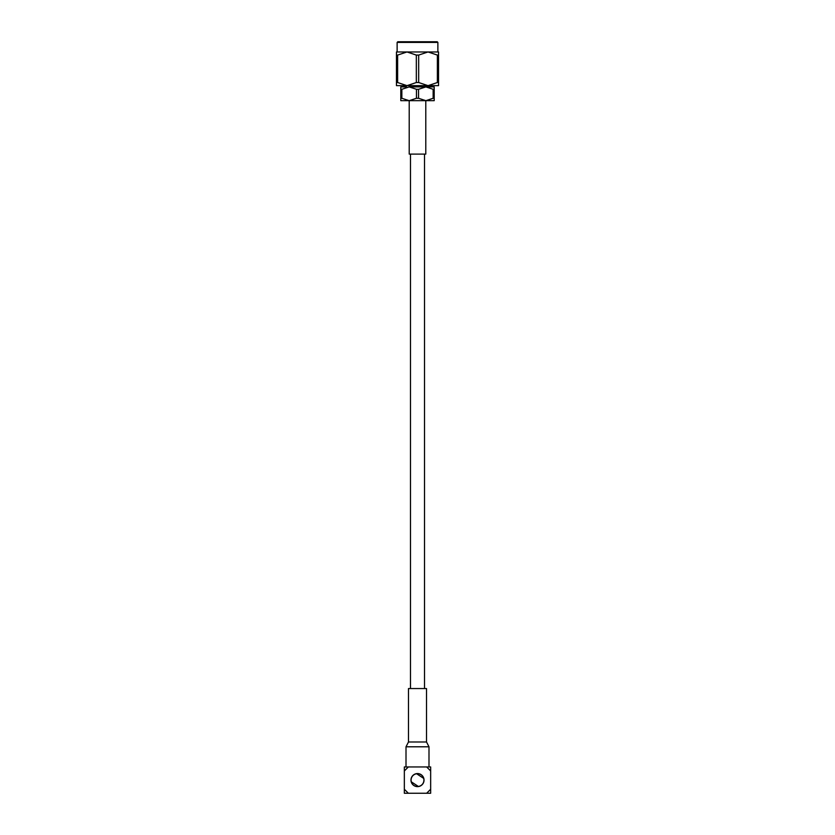 <?xml version="1.0" encoding="UTF-8"?>
<svg xmlns="http://www.w3.org/2000/svg" width="835" height="835" viewBox="0 0 835 835"><rect width="100%" height="100%" fill="white"/><g stroke="black" fill="none" stroke-linecap="round" stroke-linejoin="round"><path stroke-width="1.25" d="M424.514 688.551L424.514 154.11M410.486 688.551L410.486 154.11M411.321 781.831A6.409 6.409 0 0 0 419.233 786.278A6.409 6.409 0 0 0 423.679 778.377A6.409 6.409 0 0 0 415.767 773.93A6.409 6.409 0 0 0 411.321 781.831L418.377 786.455M424.034 780.099A6.534 6.534 0 0 1 417.5 786.633A6.534 6.534 0 0 1 410.966 780.099A6.534 6.534 0 0 1 417.5 773.565A6.534 6.534 0 0 1 424.034 780.099M423.669 778.377L416.623 773.753M404.338 793.25L404.338 789.242L408.346 793.25L404.338 793.25M430.662 793.25L430.662 789.242L426.654 793.25L430.662 793.25M430.662 770.966L430.662 766.958L426.654 766.958L430.662 770.966L430.662 789.242M426.654 793.25L408.346 793.25M404.338 770.966L404.338 766.958L426.654 766.958L408.346 766.958L404.338 770.966L404.338 789.242M428.992 766.958L428.992 746.793L406.008 746.793L406.008 766.958M428.992 746.793L426.518 741.991L426.518 688.551L408.482 688.551L408.482 741.991L406.008 746.793M400.435 41.75L437.206 41.75L437.874 42.418L397.126 42.418L397.794 41.75L400.435 41.75M435.536 41.75L399.464 41.75M401.854 98.279L400.8 98.279L400.8 89.293L401.854 89.293L401.854 98.279L409.15 100.67L400.8 100.67L400.8 98.279M406.593 86.913L400.8 86.913L400.8 89.293M416.446 89.293L418.554 89.293L418.554 98.279L416.446 98.279L416.446 89.293L409.15 86.913L401.854 89.293M397.627 82.529L396.458 82.529L396.458 55.079L397.627 55.079L397.627 82.529L406.979 85.64L428.021 85.64L437.373 82.529L437.373 55.079L428.021 51.968L437.874 51.968L437.874 42.418M396.458 55.079L396.458 51.968L406.979 51.968L397.627 55.079M399.85 51.968L438.542 51.968L438.542 82.529L437.373 82.529M434.2 89.293L434.2 98.279L433.146 98.279L433.146 89.293L434.2 89.293L434.2 86.913L425.85 86.913L430.088 86.913L430.088 85.64M409.15 86.913L425.85 86.913L418.554 89.293M396.458 82.529L396.458 85.64L406.979 85.64L416.331 82.529L416.331 55.079L418.669 55.079L418.669 82.529L428.021 85.64L438.542 85.64L438.542 82.529M418.669 82.529L416.331 82.529M428.021 51.968L418.669 55.079M416.331 55.079L406.979 51.968M437.373 55.079L438.542 55.079M433.146 89.293L425.85 86.913M434.2 98.279L434.2 100.67L409.15 100.67L416.446 98.279M418.554 98.279L425.85 100.67L433.146 98.279M425.787 100.67L425.787 154.11L409.213 154.11L409.213 100.67M426.518 741.991L408.482 741.991M404.912 86.913L404.912 85.64M397.126 51.968L397.126 42.418"/></g></svg>
